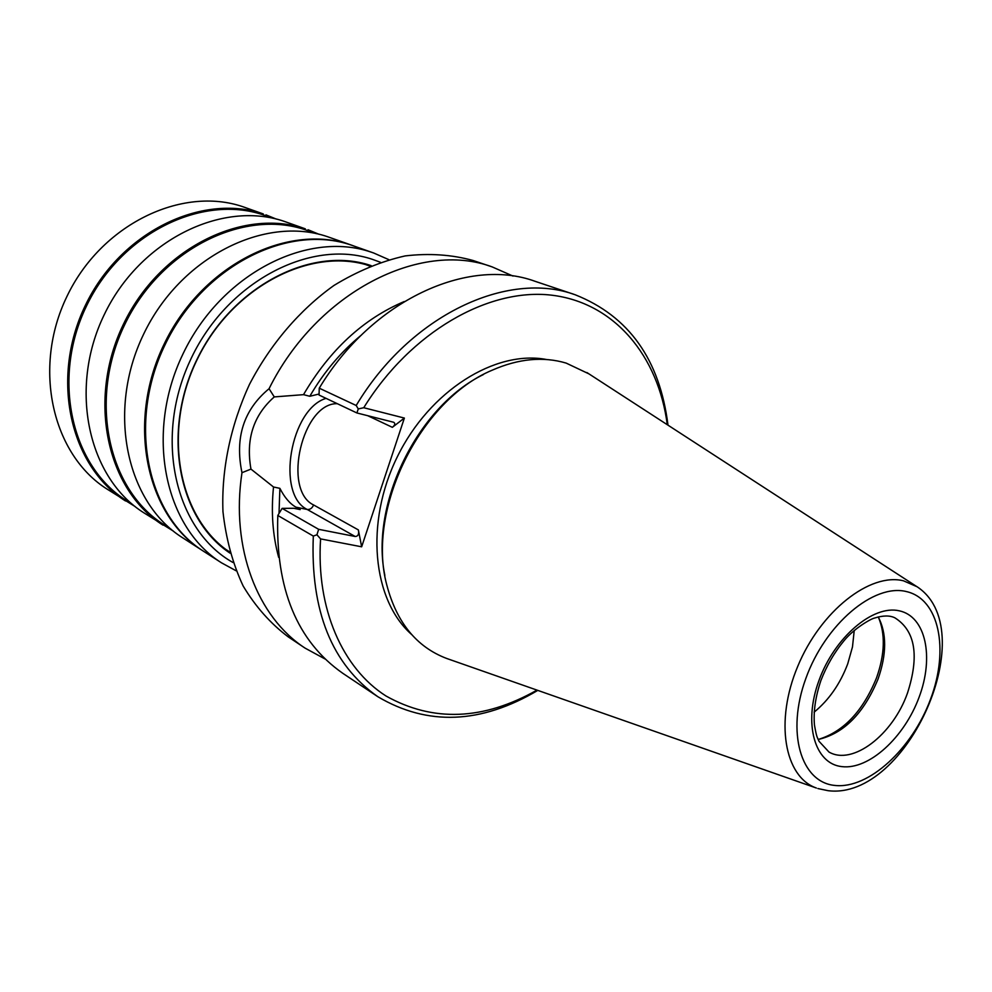 <?xml version="1.0" encoding="UTF-8"?>
<svg xmlns="http://www.w3.org/2000/svg" width="992" height="992" viewBox="0 0 992 992"><rect width="100%" height="100%" fill="white"/><g stroke="black" fill="none" stroke-linecap="round" stroke-linejoin="round"><path stroke-width="1.49" d="M125.513 500.972C70.345 466.55 49.848 378.783 85.25 305.635C120.106 232.215 201.636 192.808 263.277 213.937L242.953 206.745C181.734 185.764 101.134 224.378 66.873 296.571C32.042 368.516 52.588 455.08 107.359 489.279L135.086 506.515M265.955 214.855L276.198 219.046M273.06 218.302L263.463 214.942C202.12 193.936 121.012 233.194 86.378 306.255C51.175 379.043 71.585 466.352 126.492 500.563L132.581 504.482M163.023 525.152C107.099 490.296 86.713 400.061 123.355 324.409C159.414 248.471 242.842 207.402 305.313 228.83L284.121 221.328C222.059 200.037 139.574 240.262 104.123 314.935C68.113 389.323 88.548 478.318 144.113 512.963L173.265 531.018M308.028 229.747L318.94 234.261M316.324 233.653L305.524 229.859C243.35 208.568 160.369 249.488 124.521 325.041C88.09 400.334 108.388 490.085 164.052 524.731L171.194 529.319M352.755 245.582L327.546 236.704C264.653 215.115 180.259 257.077 143.542 334.354C106.268 411.345 126.554 502.87 182.863 537.924L202.914 550.845C146.233 515.58 126.046 422.766 163.99 344.422C201.351 265.794 286.713 222.927 350.002 244.652L353.301 245.78M373.674 252.997L370.909 252.055C307.272 230.206 221.018 273.928 183.049 353.809C144.497 433.417 164.573 527.422 221.576 562.861L203.881 551.478C147.2 516.2 127.013 423.324 164.982 344.906C202.38 266.228 287.792 223.312 351.094 245.036L373.674 252.997L388.814 259.644M221.576 562.861L236.084 570.772M232.984 562.501C175.77 530.708 153.512 439.716 189.894 361.162C225.643 282.323 310.112 238.117 372.484 259.371L380.37 262.248M230.045 553.152C178.225 519.064 161.188 432.103 197.135 359.116C232.55 285.882 311.662 245.656 370.512 265.422L371.182 265.645M229.784 552.222C178.337 518.097 161.597 431.532 197.42 358.992C232.736 286.192 311.401 246.264 369.954 265.893L370.289 266.005M366.184 264.777L369.942 266.141M229.685 551.874L226.3 549.729M854.236 630.453L852.475 646.945L847.714 663.896C840.125 683.934 828.928 700.03 814.122 712.169M876.544 677.834C884.926 654.026 885.496 633.727 878.28 616.937C886.836 633.38 886.761 654.063 878.081 678.962C863.834 713.372 843.87 733.547 818.152 739.486C843.411 731.848 862.879 711.314 876.544 677.834M916.93 586.681L903.563 580.841C870.12 572.297 820.62 611.035 797.804 666.19C774.578 721.221 784.337 776.91 816.366 788.02L446.524 658.403C416.566 646.97 396.664 622.492 386.793 585.007C366.296 509.603 420.062 400.074 492.255 370.165C518.556 358.645 543.182 356.289 566.159 363.097L588.938 373.872M446.524 658.403L448.868 659.234M483.402 374.554C417.806 406.36 369.892 503.973 384.846 575.323M546.629 359.526C495.392 349.643 429.573 390.699 397.296 456.853C364.696 522.858 372.484 600.048 411.643 634.533M667.281 424.7C658.428 356.202 614.569 302.548 551.354 295.145C488.337 287.767 410.676 331.898 363.742 407.724L404.376 418.066L361.658 546.803L320.59 538.904C316.014 608.964 342.662 668.459 386.024 696.012C433.045 722.35 483.364 720.378 536.994 690.122M404.376 418.066L392.348 427.316C395.039 425.171 395.486 423.497 393.7 422.27L356.884 412.957L358.273 408.927L356.19 405.492L319.25 388.182C372.05 300.08 468.038 256.655 535.196 281.344L575.236 294.785C507.743 269.911 410.304 314.886 356.19 405.492M363.742 407.724L358.273 408.927M320.59 538.904L316.932 534.775L318.643 529.319L355.173 536.486C358.112 536.337 359.178 534.142 358.372 529.914L361.658 546.803M358.372 529.914L313.584 504.953C312.22 508.202 310.099 509.714 307.21 509.466L295.963 507.172L300.229 509.59L293.731 508.276L282.112 508.375L277.81 515.468C275.342 588.64 297.005 641.254 342.798 673.308L377.927 696.768C427.614 726.132 480.909 724.011 537.788 690.395M318.643 529.319L282.112 508.375M316.932 534.775L313.311 536.077L277.81 515.468M313.311 536.077C310.322 610.948 331.861 664.504 377.927 696.768M667.988 425.159C659.792 359.588 628.878 316.138 575.236 294.785M356.884 412.957L319.04 395.039L319.25 388.182M295.963 507.172C289.875 503.713 284.518 497.438 279.88 488.337L273.519 486.998L250.964 469.104C245.694 439.32 253.468 415.251 274.276 396.912L303.502 394.655L309.814 396.267L319.064 394.022M279.012 513.472L279.88 488.337M309.814 396.267C323.863 372.124 341 351.763 361.249 335.184M404.24 301.531C363.295 318.928 329.716 349.965 303.502 394.655M325.054 658.986L305.102 648.136C257.56 617.297 230.491 548.328 241.974 472.688C234.707 437.633 243.734 409.646 269.055 388.715C317.031 291.983 420.496 240.089 492.218 266.922L513.013 276.074M269.055 388.715L274.276 396.912M241.974 472.688L250.964 469.104M473.172 260.524L473.01 260.474C451.596 254.597 428.978 253.084 405.145 255.924C381.04 261.355 357.318 271.2 334.006 285.423C299.944 309.69 270.518 343.976 249.513 384.313C230.454 425.605 221.315 469.861 222.964 511.649C225.965 538.792 232.686 563.568 243.139 585.974C255.465 606.558 270.506 623.534 288.238 636.876L305.102 648.136M273.519 486.998C270.977 512.12 272.701 535.568 278.665 557.355M894.871 617.818C915.331 630.714 919.522 655.836 907.457 693.172C892.812 734.812 852.636 765.836 828.99 752.048L819.008 741.284C817.222 736.696 816.838 738.643 814.432 724.892C813.328 711.425 815.486 696.632 820.917 680.5C826.683 665.62 834.421 652.314 844.118 640.621C854.273 628.159 871.323 618.562 874.436 618.103C882.967 615.4 889.787 615.3 894.871 617.818M818.946 680.549C834.47 637.323 873.047 604.574 899.31 610.824C925.821 616.441 934.278 656.989 919.1 697.215C904.295 737.527 868.955 769.953 841.935 766.63C814.705 763.927 803.024 723.714 818.946 680.549M906.403 591.567C873.84 583.321 825.319 624.104 805.876 678.379C785.949 732.567 801.015 782.539 835.004 785.453C868.719 789.173 912.243 748.873 930.57 699.124C949.344 649.475 939.288 598.994 906.403 591.567M586.855 372.521L915.616 585.826C984.473 627.812 907.444 800.767 828.084 790.686L817.854 788.541M367.672 415.673L392.348 427.316M313.584 504.953C281.964 489.949 302.461 402.541 337.33 403.694M355.173 536.486L307.21 509.466C275.739 494.338 290.42 408.89 326.07 398.362M492.218 266.922L473.01 260.474"/></g></svg>

